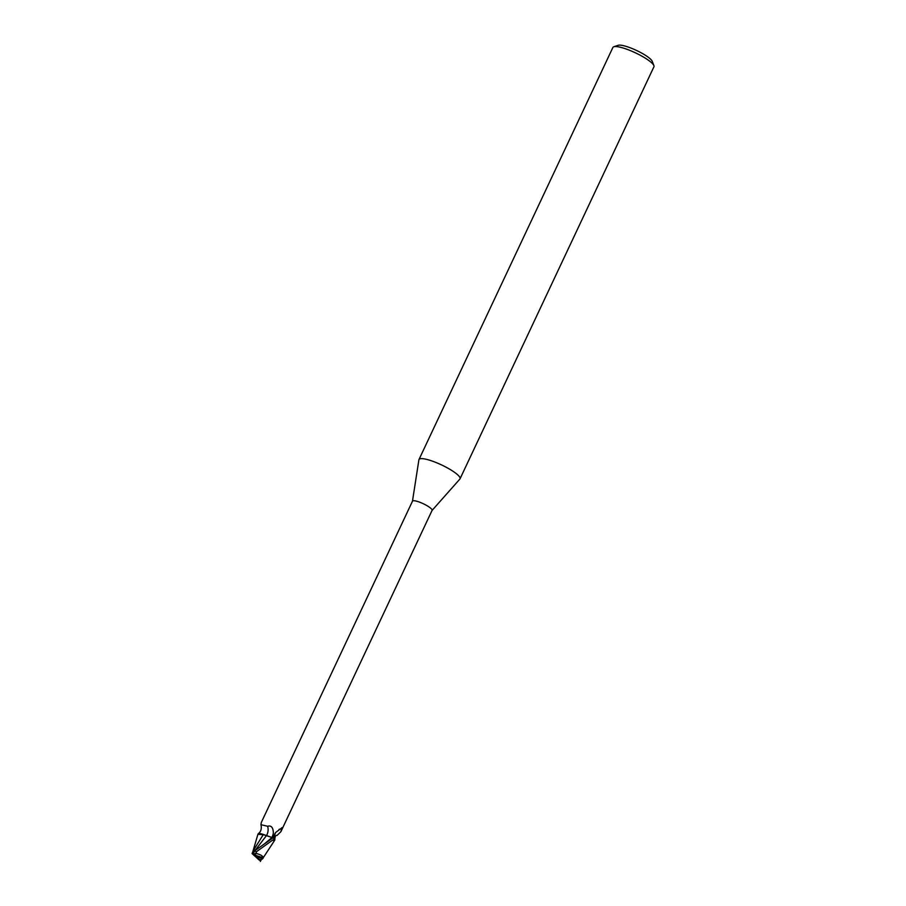 <?xml version="1.0" encoding="UTF-8"?>
<svg xmlns="http://www.w3.org/2000/svg" width="906" height="906" viewBox="0 0 906 906"><rect width="100%" height="100%" fill="white"/><g stroke="black" fill="none" stroke-linecap="round" stroke-linejoin="round"><path stroke-width="1.36" d="M432.071 510.429L459.874 479.07A22.684 4.711 -154.8 0 0 460.033 478.832A22.684 4.711 -154.8 0 0 457.915 475.038A22.684 4.711 -154.8 0 0 435.718 462.388A22.684 4.711 -154.8 0 0 418.991 459.523A22.684 4.711 -154.8 0 0 418.9 459.795L412.468 501.211M432.015 510.486A10.827 2.254 -154.8 0 0 432.094 510.372A10.827 2.254 -154.8 0 0 431.086 508.56A10.827 2.254 -154.8 0 0 420.486 502.513A10.827 2.254 -154.8 0 0 412.502 501.143A10.827 2.254 -154.8 0 0 412.457 501.278M460.033 478.832L653.939 66.761A22.684 4.711 -154.8 0 0 653.894 65.628A22.684 4.711 -154.8 0 0 651.822 62.967A22.684 4.711 -154.8 0 0 631.81 51.212A22.684 4.711 -154.8 0 0 613.792 46.761A22.684 4.711 -154.8 0 0 612.898 47.44L418.991 459.523M253.725 855.071L253.034 854.426L253.725 855.071A5.108 1.065 -154.8 0 0 259.082 857.857L257.904 856.759L258.595 856.691L261.653 858.412A5.108 1.065 -154.8 0 0 262.027 858.288M253.612 853.86L252.378 853.678L254.144 849.919L254.529 850.904M261.2 857.019L261.891 857.676L261.2 857.019M653.894 65.628L652.241 61.348A19.275 4.009 -154.8 0 0 650.474 59.083A19.275 4.009 -154.8 0 0 633.464 49.083A19.275 4.009 -154.8 0 0 618.152 45.3L613.792 46.761M261.653 858.412L261.619 857.348L256.251 855.57L254.575 853.984L256.387 853.497L256.364 851.776L274.382 838.865L274.858 839.964M255.073 850.474L266.398 835.694L273.204 837.891L263.284 834.449M266.398 835.694L263.261 834.539L266.466 835.626M263.386 834.483L258.357 833.656A9.728 2.027 -154.8 0 1 264.303 834.766L258.006 834.301M412.502 501.143L261.302 822.467L260.962 824.698L267.621 826.261C271.234 825.219 273.148 827.438 273.363 832.931L272.683 837.846M274.586 839.216L274.031 836.453L275.662 832.489L282.128 827.62M281.823 827.71L280.894 831.685L277.043 835.445C275.673 835.06 274.937 836.51 274.824 839.794M274.156 837.699A11.71 9.207 -120.4 0 1 275.028 833.407M279.003 829.432A11.71 9.207 -120.4 0 1 282.094 828.843M266.511 835.649A12.344 11.427 137.9 0 0 267.621 826.261M258.357 833.656L263.329 834.562L253.759 849.862M272.978 840.417L274.042 840.44M259.059 856.951L259.082 857.857M253.012 854.222L257.734 858.537A5.108 1.065 -154.8 0 0 259.093 859.024L259.037 856.374M274.382 838.865A11.336 2.356 -154.8 0 0 272.933 837.857L254.382 851.028L253.454 853.667M271.789 837.699L273.193 837.891M253.17 853.429L253.623 854.177M252.117 853.599L259.037 859.907M254.722 850.066L253.454 850.553M262.921 858.242C263.499 856.215 260.985 854.562 255.367 853.282M262.944 858.197L263.284 857.574M262.117 859.239L262.933 858.107L262.117 859.239M260.362 861.459L261.075 858.084M261.483 858.99L260.815 860.643L260.35 859.93M257.734 858.537L260.566 860.349M253.363 853.633L254.892 855.071A5.108 1.065 -154.8 0 1 256.251 855.57M262.174 859.205L261.392 858.967M259.478 860.202L258.244 859.239M260.622 860.462L259.093 859.024M271.845 837.71A17.044 15.776 137.9 0 0 273.363 832.931M264.416 843.894L271.766 837.722M260.815 860.643L260.837 859.771M254.575 853.984A9.071 1.891 -154.8 0 0 253.284 853.543M256.364 851.776A11.336 2.356 -154.8 0 0 254.382 851.028M259.399 860.111A9.071 1.891 -154.8 0 0 260.702 860.564M280.894 831.685L432.094 510.372M258.221 833.735C260.928 831.787 261.845 828.775 260.962 824.698M257.995 834.03L252.683 852.172M253.759 849.851L252.061 853.497M263.023 858.061L274.778 840.122M263.771 856.691L262.876 858.571"/></g></svg>

